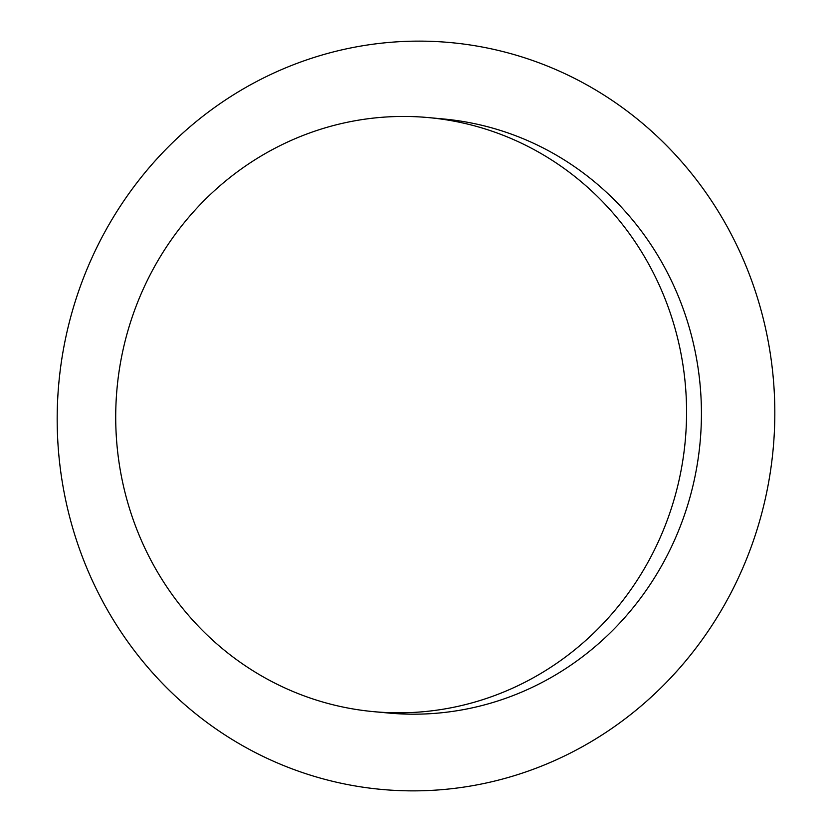 <?xml version="1.0" encoding="UTF-8"?>
<svg xmlns="http://www.w3.org/2000/svg" width="832" height="832" viewBox="0 0 832 832"><rect width="100%" height="100%" fill="white"/><g stroke="black" fill="none" stroke-linecap="round" stroke-linejoin="round"><path stroke-width="1.25" d="M686.317 399.714A298.303 285.314 95.3 0 1 373.807 711.672A298.303 285.314 95.3 0 1 115.96 429.551A298.303 285.314 95.3 0 1 428.47 117.593A298.303 285.314 95.3 0 1 686.317 399.714M428.47 117.593L443.331 118.955A298.303 285.314 95.3 0 1 701.178 401.086A298.303 285.314 95.3 0 1 388.669 713.045L373.807 711.672M774.509 397.249A375.003 358.686 95.3 0 1 431.038 790.4A375.003 358.686 95.3 0 1 57.491 434.751A375.003 358.686 95.3 0 1 400.962 41.6A375.003 358.686 95.3 0 1 774.509 397.249"/></g></svg>
